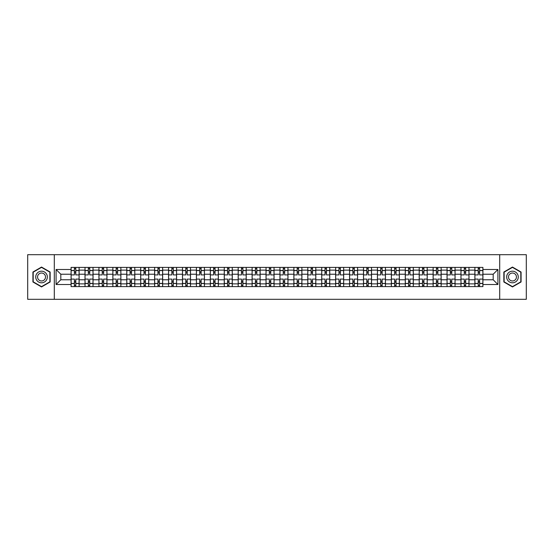 <?xml version="1.0" encoding="UTF-8"?>
<svg xmlns="http://www.w3.org/2000/svg" width="554" height="554" viewBox="0 0 554 554"><rect width="100%" height="100%" fill="white"/><g stroke="black" fill="none" stroke-linecap="round" stroke-linejoin="round"><path stroke-width="0.83" d="M499.701 299.312L526.3 299.312L526.3 254.688L27.7 254.688L27.7 299.312L499.701 299.312L499.701 254.688M85.004 286.598L85.004 270.13L79.111 270.13L79.111 286.598M79.111 270.13L79.111 267.402M85.004 270.13L85.004 267.402M93.037 267.402L93.037 286.598M98.931 286.598L98.931 267.402M106.964 267.402L106.964 286.598M112.85 286.598L112.85 267.402M120.883 267.402L120.883 286.598M126.776 286.598L126.776 267.402M134.809 267.402L134.809 286.598M140.702 286.598L140.702 267.402M148.735 267.402L148.735 286.598M154.628 286.598L154.628 267.402M162.661 267.402L162.661 286.598M168.548 286.598L168.548 267.402M176.581 267.402L176.581 286.598M182.474 286.598L182.474 267.402M190.507 267.402L190.507 286.598M196.4 286.598L196.4 267.402M204.433 267.402L204.433 286.598M210.326 286.598L210.326 267.402M218.359 267.402L218.359 286.598M224.245 286.598L224.245 267.402M232.278 267.402L232.278 286.598M238.172 286.598L238.172 267.402M246.205 267.402L246.205 286.598M252.098 286.598L252.098 267.402M260.131 267.402L260.131 286.598M266.024 286.598L266.024 267.402M274.057 267.402L274.057 286.598M279.943 286.598L279.943 267.402M287.976 267.402L287.976 286.598M293.869 286.598L293.869 267.402M301.902 267.402L301.902 286.598M307.795 286.598L307.795 267.402M315.828 267.402L315.828 286.598M321.722 286.598L321.722 267.402M329.755 267.402L329.755 286.598M335.641 286.598L335.641 267.402M343.674 267.402L343.674 286.598M349.567 286.598L349.567 267.402M357.6 267.402L357.6 286.598M363.493 286.598L363.493 267.402M371.526 267.402L371.526 286.598M377.419 286.598L377.419 267.402M385.452 267.402L385.452 286.598M391.339 286.598L391.339 267.402M399.372 267.402L399.372 286.598M405.265 286.598L405.265 267.402M413.298 267.402L413.298 286.598M419.191 286.598L419.191 267.402M427.224 267.402L427.224 286.598M433.117 286.598L433.117 267.402M441.15 267.402L441.15 286.598M447.036 286.598L447.036 267.402M455.069 267.402L455.069 286.598M460.963 286.598L460.963 267.402M468.996 267.402L468.996 286.598M474.889 286.598L474.889 267.402M474.889 279.77L468.996 279.77M460.963 279.77L455.069 279.77M447.036 279.77L441.15 279.77M433.117 279.77L427.224 279.77M419.191 279.77L413.298 279.77M405.265 279.77L399.372 279.77M391.339 279.77L385.452 279.77M377.419 279.77L371.526 279.77M363.493 279.77L357.6 279.77M349.567 279.77L343.674 279.77M335.641 279.77L329.755 279.77M321.722 279.77L315.828 279.77M307.795 279.77L301.902 279.77M293.869 279.77L287.976 279.77M279.943 279.77L274.057 279.77M266.024 279.77L260.131 279.77M252.098 279.77L246.205 279.77M238.172 279.77L232.278 279.77M224.245 279.77L218.359 279.77M210.326 279.77L204.433 279.77M196.4 279.77L190.507 279.77M182.474 279.77L176.581 279.77M168.548 279.77L162.661 279.77M154.628 279.77L148.735 279.77M140.702 279.77L134.809 279.77M126.776 279.77L120.883 279.77M112.85 279.77L106.964 279.77M98.931 279.77L93.037 279.77M85.004 279.77L79.111 279.77M474.889 274.23L468.996 274.23M460.963 274.23L455.069 274.23M447.036 274.23L441.15 274.23M433.117 274.23L427.224 274.23M419.191 274.23L413.298 274.23M405.265 274.23L399.372 274.23M391.339 274.23L385.452 274.23M377.419 274.23L371.526 274.23M363.493 274.23L357.6 274.23M349.567 274.23L343.674 274.23M335.641 274.23L329.755 274.23M321.722 274.23L315.828 274.23M307.795 274.23L301.902 274.23M293.869 274.23L287.976 274.23M279.943 274.23L274.057 274.23M266.024 274.23L260.131 274.23M252.098 274.23L246.205 274.23M238.172 274.23L232.278 274.23M224.245 274.23L218.359 274.23M210.326 274.23L204.433 274.23M196.4 274.23L190.507 274.23M182.474 274.23L176.581 274.23M168.548 274.23L162.661 274.23M154.628 274.23L148.735 274.23M140.702 274.23L134.809 274.23M126.776 274.23L120.883 274.23M112.85 274.23L106.964 274.23M98.931 274.23L93.037 274.23M85.004 274.23L79.111 274.23M60.815 279.77L71.078 279.77L71.078 274.23L60.815 274.23L60.815 279.77L56.086 284.5L56.086 269.5L71.078 269.5L71.078 274.23M482.922 274.23L482.922 279.77L493.185 279.77L493.185 274.23L482.922 274.23L482.922 267.402L71.078 267.402L71.078 269.5M482.922 269.5L497.914 269.5L497.914 284.5L482.922 284.5L482.922 279.77M71.078 279.77L71.078 286.598L482.922 286.598L482.922 284.5M71.078 284.5L56.086 284.5M54.299 299.312L54.299 254.688M50.151 272.028L41.536 267.056L32.921 272.028L32.921 281.972L41.536 286.944L50.151 281.972L50.151 272.028M521.079 272.028L512.464 267.056L503.849 272.028L503.849 281.972L512.464 286.944L521.079 281.972L521.079 272.028M75.808 285.255L74.381 285.255M74.381 268.745L75.808 268.745M89.734 285.255L88.308 285.255M88.308 268.745L89.734 268.745M103.66 285.255L102.234 285.255M102.234 268.745L103.66 268.745M117.587 285.255L116.153 285.255M116.153 268.745L117.587 268.745M131.506 285.255L130.079 285.255M130.079 268.745L131.506 268.745M145.432 285.255L144.005 285.255M144.005 268.745L145.432 268.745M159.358 285.255L157.932 285.255M157.932 268.745L159.358 268.745M173.284 285.255L171.851 285.255M171.851 268.745L173.284 268.745M187.204 285.255L185.777 285.255M185.777 268.745L187.204 268.745M201.13 285.255L199.703 285.255M199.703 268.745L201.13 268.745M215.056 285.255L213.629 285.255M213.629 268.745L215.056 268.745M228.982 285.255L227.549 285.255M227.549 268.745L228.982 268.745M242.901 285.255L241.475 285.255M241.475 268.745L242.901 268.745M256.827 285.255L255.401 285.255M255.401 268.745L256.827 268.745M270.754 285.255L269.327 285.255M269.327 268.745L270.754 268.745M284.673 285.255L283.246 285.255M283.246 268.745L284.673 268.745M298.599 285.255L297.173 285.255M297.173 268.745L298.599 268.745M312.525 285.255L311.099 285.255M311.099 268.745L312.525 268.745M326.451 285.255L325.018 285.255M325.018 268.745L326.451 268.745M340.371 285.255L338.944 285.255M338.944 268.745L340.371 268.745M354.297 285.255L352.87 285.255M352.87 268.745L354.297 268.745M368.223 285.255L366.796 285.255M366.796 268.745L368.223 268.745M382.149 285.255L380.716 285.255M380.716 268.745L382.149 268.745M396.068 285.255L394.642 285.255M394.642 268.745L396.068 268.745M409.995 285.255L408.568 285.255M408.568 268.745L409.995 268.745M423.921 285.255L422.494 285.255M422.494 268.745L423.921 268.745M437.847 285.255L436.414 285.255M436.414 268.745L437.847 268.745M451.766 285.255L450.34 285.255M450.34 268.745L451.766 268.745M465.692 285.255L464.266 285.255M464.266 268.745L465.692 268.745M479.619 285.255L478.192 285.255M478.192 268.745L479.619 268.745M56.086 269.5L60.815 274.23M493.185 279.77L497.914 284.5M493.185 274.23L497.914 269.5M79.07 286.598L79.07 274.902L75.808 274.902L75.808 267.402M74.381 267.402L74.381 274.902L71.127 274.902L71.127 267.402M79.07 274.902L79.07 267.402M71.127 286.598L71.127 279.098L74.381 279.098L74.381 286.598M75.808 286.598L75.808 279.098L79.07 279.098M74.381 272.942L75.808 272.942M71.127 279.098L71.127 274.902M75.808 281.058L74.381 281.058M75.808 285.435L74.381 285.435M74.381 282.221L75.808 282.221M75.808 271.779L74.381 271.779M74.381 268.565L75.808 268.565M36.509 279.902A5.803 5.803 0 0 0 44.438 282.028A5.803 5.803 0 0 0 46.557 274.098A5.803 5.803 0 0 0 38.635 271.972A5.803 5.803 0 0 0 36.509 279.902M38.094 278.987A3.975 3.975 0 0 0 43.524 280.442A3.975 3.975 0 0 0 44.978 275.013A3.975 3.975 0 0 0 39.549 273.558A3.975 3.975 0 0 0 38.094 278.987M41.536 267.36L49.881 272.18L49.881 281.82L41.536 286.64L33.192 281.82L33.192 272.18L41.536 267.36M507.443 279.902A5.803 5.803 0 0 0 515.365 282.028A5.803 5.803 0 0 0 517.491 274.098A5.803 5.803 0 0 0 509.562 271.972A5.803 5.803 0 0 0 507.443 279.902M509.022 278.987A3.975 3.975 0 0 0 514.451 280.442A3.975 3.975 0 0 0 515.906 275.013A3.975 3.975 0 0 0 510.476 273.558A3.975 3.975 0 0 0 509.022 278.987M512.464 267.36L520.808 272.18L520.808 281.82L512.464 286.64L504.119 281.82L504.119 272.18L512.464 267.36M92.996 286.598L92.996 274.902L89.734 274.902L89.734 267.402M88.308 267.402L88.308 274.902L85.046 274.902L85.046 267.402M92.996 274.902L92.996 267.402M85.046 286.598L85.046 279.098L88.308 279.098L88.308 286.598M89.734 286.598L89.734 279.098L92.996 279.098M88.308 272.942L89.734 272.942M85.046 279.098L85.046 274.902M89.734 281.058L88.308 281.058M89.734 285.435L88.308 285.435M88.308 282.221L89.734 282.221M89.734 271.779L88.308 271.779M88.308 268.565L89.734 268.565M106.915 286.598L106.915 274.902L103.66 274.902L103.66 267.402M102.234 267.402L102.234 274.902L98.972 274.902L98.972 267.402M106.915 274.902L106.915 267.402M98.972 286.598L98.972 279.098L102.234 279.098L102.234 286.598M103.66 286.598L103.66 279.098L106.915 279.098M102.234 272.942L103.66 272.942M98.972 279.098L98.972 274.902M103.66 281.058L102.234 281.058M103.66 285.435L102.234 285.435M102.234 282.221L103.66 282.221M103.66 271.779L102.234 271.779M102.234 268.565L103.66 268.565M120.841 286.598L120.841 274.902L117.587 274.902L117.587 267.402M116.153 267.402L116.153 274.902L112.898 274.902L112.898 267.402M120.841 274.902L120.841 267.402M112.898 286.598L112.898 279.098L116.153 279.098L116.153 286.598M117.587 286.598L117.587 279.098L120.841 279.098M116.153 272.942L117.587 272.942M112.898 279.098L112.898 274.902M117.587 281.058L116.153 281.058M117.587 285.435L116.153 285.435M116.153 282.221L117.587 282.221M117.587 271.779L116.153 271.779M116.153 268.565L117.587 268.565M134.767 286.598L134.767 274.902L131.506 274.902L131.506 267.402M130.079 267.402L130.079 274.902L126.824 274.902L126.824 267.402M134.767 274.902L134.767 267.402M126.824 286.598L126.824 279.098L130.079 279.098L130.079 286.598M131.506 286.598L131.506 279.098L134.767 279.098M130.079 272.942L131.506 272.942M126.824 279.098L126.824 274.902M131.506 281.058L130.079 281.058M131.506 285.435L130.079 285.435M130.079 282.221L131.506 282.221M131.506 271.779L130.079 271.779M130.079 268.565L131.506 268.565M148.694 286.598L148.694 274.902L145.432 274.902L145.432 267.402M144.005 267.402L144.005 274.902L140.744 274.902L140.744 267.402M148.694 274.902L148.694 267.402M140.744 286.598L140.744 279.098L144.005 279.098L144.005 286.598M145.432 286.598L145.432 279.098L148.694 279.098M144.005 272.942L145.432 272.942M140.744 279.098L140.744 274.902M145.432 281.058L144.005 281.058M145.432 285.435L144.005 285.435M144.005 282.221L145.432 282.221M145.432 271.779L144.005 271.779M144.005 268.565L145.432 268.565M162.613 286.598L162.613 274.902L159.358 274.902L159.358 267.402M157.932 267.402L157.932 274.902L154.67 274.902L154.67 267.402M162.613 274.902L162.613 267.402M154.67 286.598L154.67 279.098L157.932 279.098L157.932 286.598M159.358 286.598L159.358 279.098L162.613 279.098M157.932 272.942L159.358 272.942M154.67 279.098L154.67 274.902M159.358 281.058L157.932 281.058M159.358 285.435L157.932 285.435M157.932 282.221L159.358 282.221M159.358 271.779L157.932 271.779M157.932 268.565L159.358 268.565M176.539 286.598L176.539 274.902L173.284 274.902L173.284 267.402M171.851 267.402L171.851 274.902L168.596 274.902L168.596 267.402M176.539 274.902L176.539 267.402M168.596 286.598L168.596 279.098L171.851 279.098L171.851 286.598M173.284 286.598L173.284 279.098L176.539 279.098M171.851 272.942L173.284 272.942M168.596 279.098L168.596 274.902M173.284 281.058L171.851 281.058M173.284 285.435L171.851 285.435M171.851 282.221L173.284 282.221M173.284 271.779L171.851 271.779M171.851 268.565L173.284 268.565M190.465 286.598L190.465 274.902L187.204 274.902L187.204 267.402M185.777 267.402L185.777 274.902L182.522 274.902L182.522 267.402M190.465 274.902L190.465 267.402M182.522 286.598L182.522 279.098L185.777 279.098L185.777 286.598M187.204 286.598L187.204 279.098L190.465 279.098M185.777 272.942L187.204 272.942M182.522 279.098L182.522 274.902M187.204 281.058L185.777 281.058M187.204 285.435L185.777 285.435M185.777 282.221L187.204 282.221M187.204 271.779L185.777 271.779M185.777 268.565L187.204 268.565M204.391 286.598L204.391 274.902L201.13 274.902L201.13 267.402M199.703 267.402L199.703 274.902L196.441 274.902L196.441 267.402M204.391 274.902L204.391 267.402M196.441 286.598L196.441 279.098L199.703 279.098L199.703 286.598M201.13 286.598L201.13 279.098L204.391 279.098M199.703 272.942L201.13 272.942M196.441 279.098L196.441 274.902M201.13 281.058L199.703 281.058M201.13 285.435L199.703 285.435M199.703 282.221L201.13 282.221M201.13 271.779L199.703 271.779M199.703 268.565L201.13 268.565M218.311 286.598L218.311 274.902L215.056 274.902L215.056 267.402M213.629 267.402L213.629 274.902L210.368 274.902L210.368 267.402M218.311 274.902L218.311 267.402M210.368 286.598L210.368 279.098L213.629 279.098L213.629 286.598M215.056 286.598L215.056 279.098L218.311 279.098M213.629 272.942L215.056 272.942M210.368 279.098L210.368 274.902M215.056 281.058L213.629 281.058M215.056 285.435L213.629 285.435M213.629 282.221L215.056 282.221M215.056 271.779L213.629 271.779M213.629 268.565L215.056 268.565M232.237 286.598L232.237 274.902L228.982 274.902L228.982 267.402M227.549 267.402L227.549 274.902L224.294 274.902L224.294 267.402M232.237 274.902L232.237 267.402M224.294 286.598L224.294 279.098L227.549 279.098L227.549 286.598M228.982 286.598L228.982 279.098L232.237 279.098M227.549 272.942L228.982 272.942M224.294 279.098L224.294 274.902M228.982 281.058L227.549 281.058M228.982 285.435L227.549 285.435M227.549 282.221L228.982 282.221M228.982 271.779L227.549 271.779M227.549 268.565L228.982 268.565M246.163 286.598L246.163 274.902L242.901 274.902L242.901 267.402M241.475 267.402L241.475 274.902L238.22 274.902L238.22 267.402M246.163 274.902L246.163 267.402M238.22 286.598L238.22 279.098L241.475 279.098L241.475 286.598M242.901 286.598L242.901 279.098L246.163 279.098M241.475 272.942L242.901 272.942M238.22 279.098L238.22 274.902M242.901 281.058L241.475 281.058M242.901 285.435L241.475 285.435M241.475 282.221L242.901 282.221M242.901 271.779L241.475 271.779M241.475 268.565L242.901 268.565M260.082 286.598L260.082 274.902L256.827 274.902L256.827 267.402M255.401 267.402L255.401 274.902L252.139 274.902L252.139 267.402M260.082 274.902L260.082 267.402M252.139 286.598L252.139 279.098L255.401 279.098L255.401 286.598M256.827 286.598L256.827 279.098L260.082 279.098M255.401 272.942L256.827 272.942M252.139 279.098L252.139 274.902M256.827 281.058L255.401 281.058M256.827 285.435L255.401 285.435M255.401 282.221L256.827 282.221M256.827 271.779L255.401 271.779M255.401 268.565L256.827 268.565M274.008 286.598L274.008 274.902L270.754 274.902L270.754 267.402M269.327 267.402L269.327 274.902L266.065 274.902L266.065 267.402M274.008 274.902L274.008 267.402M266.065 286.598L266.065 279.098L269.327 279.098L269.327 286.598M270.754 286.598L270.754 279.098L274.008 279.098M269.327 272.942L270.754 272.942M266.065 279.098L266.065 274.902M270.754 281.058L269.327 281.058M270.754 285.435L269.327 285.435M269.327 282.221L270.754 282.221M270.754 271.779L269.327 271.779M269.327 268.565L270.754 268.565M287.935 286.598L287.935 274.902L284.673 274.902L284.673 267.402M283.246 267.402L283.246 274.902L279.992 274.902L279.992 267.402M287.935 274.902L287.935 267.402M279.992 286.598L279.992 279.098L283.246 279.098L283.246 286.598M284.673 286.598L284.673 279.098L287.935 279.098M283.246 272.942L284.673 272.942M279.992 279.098L279.992 274.902M284.673 281.058L283.246 281.058M284.673 285.435L283.246 285.435M283.246 282.221L284.673 282.221M284.673 271.779L283.246 271.779M283.246 268.565L284.673 268.565M301.861 286.598L301.861 274.902L298.599 274.902L298.599 267.402M297.173 267.402L297.173 274.902L293.918 274.902L293.918 267.402M301.861 274.902L301.861 267.402M293.918 286.598L293.918 279.098L297.173 279.098L297.173 286.598M298.599 286.598L298.599 279.098L301.861 279.098M297.173 272.942L298.599 272.942M293.918 279.098L293.918 274.902M298.599 281.058L297.173 281.058M298.599 285.435L297.173 285.435M297.173 282.221L298.599 282.221M298.599 271.779L297.173 271.779M297.173 268.565L298.599 268.565M315.78 286.598L315.78 274.902L312.525 274.902L312.525 267.402M311.099 267.402L311.099 274.902L307.837 274.902L307.837 267.402M315.78 274.902L315.78 267.402M307.837 286.598L307.837 279.098L311.099 279.098L311.099 286.598M312.525 286.598L312.525 279.098L315.78 279.098M311.099 272.942L312.525 272.942M307.837 279.098L307.837 274.902M312.525 281.058L311.099 281.058M312.525 285.435L311.099 285.435M311.099 282.221L312.525 282.221M312.525 271.779L311.099 271.779M311.099 268.565L312.525 268.565M329.706 286.598L329.706 274.902L326.451 274.902L326.451 267.402M325.018 267.402L325.018 274.902L321.763 274.902L321.763 267.402M329.706 274.902L329.706 267.402M321.763 286.598L321.763 279.098L325.018 279.098L325.018 286.598M326.451 286.598L326.451 279.098L329.706 279.098M325.018 272.942L326.451 272.942M321.763 279.098L321.763 274.902M326.451 281.058L325.018 281.058M326.451 285.435L325.018 285.435M325.018 282.221L326.451 282.221M326.451 271.779L325.018 271.779M325.018 268.565L326.451 268.565M343.632 286.598L343.632 274.902L340.371 274.902L340.371 267.402M338.944 267.402L338.944 274.902L335.689 274.902L335.689 267.402M343.632 274.902L343.632 267.402M335.689 286.598L335.689 279.098L338.944 279.098L338.944 286.598M340.371 286.598L340.371 279.098L343.632 279.098M338.944 272.942L340.371 272.942M335.689 279.098L335.689 274.902M340.371 281.058L338.944 281.058M340.371 285.435L338.944 285.435M338.944 282.221L340.371 282.221M340.371 271.779L338.944 271.779M338.944 268.565L340.371 268.565M357.559 286.598L357.559 274.902L354.297 274.902L354.297 267.402M352.87 267.402L352.87 274.902L349.609 274.902L349.609 267.402M357.559 274.902L357.559 267.402M349.609 286.598L349.609 279.098L352.87 279.098L352.87 286.598M354.297 286.598L354.297 279.098L357.559 279.098M352.87 272.942L354.297 272.942M349.609 279.098L349.609 274.902M354.297 281.058L352.87 281.058M354.297 285.435L352.87 285.435M352.87 282.221L354.297 282.221M354.297 271.779L352.87 271.779M352.87 268.565L354.297 268.565M371.478 286.598L371.478 274.902L368.223 274.902L368.223 267.402M366.796 267.402L366.796 274.902L363.535 274.902L363.535 267.402M371.478 274.902L371.478 267.402M363.535 286.598L363.535 279.098L366.796 279.098L366.796 286.598M368.223 286.598L368.223 279.098L371.478 279.098M366.796 272.942L368.223 272.942M363.535 279.098L363.535 274.902M368.223 281.058L366.796 281.058M368.223 285.435L366.796 285.435M366.796 282.221L368.223 282.221M368.223 271.779L366.796 271.779M366.796 268.565L368.223 268.565M385.404 286.598L385.404 274.902L382.149 274.902L382.149 267.402M380.716 267.402L380.716 274.902L377.461 274.902L377.461 267.402M385.404 274.902L385.404 267.402M377.461 286.598L377.461 279.098L380.716 279.098L380.716 286.598M382.149 286.598L382.149 279.098L385.404 279.098M380.716 272.942L382.149 272.942M377.461 279.098L377.461 274.902M382.149 281.058L380.716 281.058M382.149 285.435L380.716 285.435M380.716 282.221L382.149 282.221M382.149 271.779L380.716 271.779M380.716 268.565L382.149 268.565M399.33 286.598L399.33 274.902L396.068 274.902L396.068 267.402M394.642 267.402L394.642 274.902L391.387 274.902L391.387 267.402M399.33 274.902L399.33 267.402M391.387 286.598L391.387 279.098L394.642 279.098L394.642 286.598M396.068 286.598L396.068 279.098L399.33 279.098M394.642 272.942L396.068 272.942M391.387 279.098L391.387 274.902M396.068 281.058L394.642 281.058M396.068 285.435L394.642 285.435M394.642 282.221L396.068 282.221M396.068 271.779L394.642 271.779M394.642 268.565L396.068 268.565M413.256 286.598L413.256 274.902L409.995 274.902L409.995 267.402M408.568 267.402L408.568 274.902L405.306 274.902L405.306 267.402M413.256 274.902L413.256 267.402M405.306 286.598L405.306 279.098L408.568 279.098L408.568 286.598M409.995 286.598L409.995 279.098L413.256 279.098M408.568 272.942L409.995 272.942M405.306 279.098L405.306 274.902M409.995 281.058L408.568 281.058M409.995 285.435L408.568 285.435M408.568 282.221L409.995 282.221M409.995 271.779L408.568 271.779M408.568 268.565L409.995 268.565M427.176 286.598L427.176 274.902L423.921 274.902L423.921 267.402M422.494 267.402L422.494 274.902L419.233 274.902L419.233 267.402M427.176 274.902L427.176 267.402M419.233 286.598L419.233 279.098L422.494 279.098L422.494 286.598M423.921 286.598L423.921 279.098L427.176 279.098M422.494 272.942L423.921 272.942M419.233 279.098L419.233 274.902M423.921 281.058L422.494 281.058M423.921 285.435L422.494 285.435M422.494 282.221L423.921 282.221M423.921 271.779L422.494 271.779M422.494 268.565L423.921 268.565M441.102 286.598L441.102 274.902L437.847 274.902L437.847 267.402M436.414 267.402L436.414 274.902L433.159 274.902L433.159 267.402M441.102 274.902L441.102 267.402M433.159 286.598L433.159 279.098L436.414 279.098L436.414 286.598M437.847 286.598L437.847 279.098L441.102 279.098M436.414 272.942L437.847 272.942M433.159 279.098L433.159 274.902M437.847 281.058L436.414 281.058M437.847 285.435L436.414 285.435M436.414 282.221L437.847 282.221M437.847 271.779L436.414 271.779M436.414 268.565L437.847 268.565M455.028 286.598L455.028 274.902L451.766 274.902L451.766 267.402M450.34 267.402L450.34 274.902L447.085 274.902L447.085 267.402M455.028 274.902L455.028 267.402M447.085 286.598L447.085 279.098L450.34 279.098L450.34 286.598M451.766 286.598L451.766 279.098L455.028 279.098M450.34 272.942L451.766 272.942M447.085 279.098L447.085 274.902M451.766 281.058L450.34 281.058M451.766 285.435L450.34 285.435M450.34 282.221L451.766 282.221M451.766 271.779L450.34 271.779M450.34 268.565L451.766 268.565M468.954 286.598L468.954 274.902L465.692 274.902L465.692 267.402M464.266 267.402L464.266 274.902L461.004 274.902L461.004 267.402M468.954 274.902L468.954 267.402M461.004 286.598L461.004 279.098L464.266 279.098L464.266 286.598M465.692 286.598L465.692 279.098L468.954 279.098M464.266 272.942L465.692 272.942M461.004 279.098L461.004 274.902M465.692 281.058L464.266 281.058M465.692 285.435L464.266 285.435M464.266 282.221L465.692 282.221M465.692 271.779L464.266 271.779M464.266 268.565L465.692 268.565M482.873 286.598L482.873 274.902L479.619 274.902L479.619 267.402M478.192 267.402L478.192 274.902L474.93 274.902L474.93 267.402M482.873 274.902L482.873 267.402M474.93 286.598L474.93 279.098L478.192 279.098L478.192 286.598M479.619 286.598L479.619 279.098L482.873 279.098M478.192 272.942L479.619 272.942M474.93 279.098L474.93 274.902M479.619 281.058L478.192 281.058M479.619 285.435L478.192 285.435M478.192 282.221L479.619 282.221M479.619 271.779L478.192 271.779M478.192 268.565L479.619 268.565M460.963 270.13L455.069 270.13M447.036 270.13L441.15 270.13M433.117 270.13L427.224 270.13M419.191 270.13L413.298 270.13M405.265 270.13L399.372 270.13M391.339 270.13L385.452 270.13M377.419 270.13L371.526 270.13M363.493 270.13L357.6 270.13M349.567 270.13L343.674 270.13M335.641 270.13L329.755 270.13M321.722 270.13L315.828 270.13M307.795 270.13L301.902 270.13M293.869 270.13L287.976 270.13M279.943 270.13L274.057 270.13M266.024 270.13L260.131 270.13M252.098 270.13L246.205 270.13M238.172 270.13L232.278 270.13M224.245 270.13L218.359 270.13M210.326 270.13L204.433 270.13M196.4 270.13L190.507 270.13M182.474 270.13L176.581 270.13M168.548 270.13L162.661 270.13M154.628 270.13L148.735 270.13M140.702 270.13L134.809 270.13M126.776 270.13L120.883 270.13M112.85 270.13L106.964 270.13M98.931 270.13L93.037 270.13M474.889 270.13L468.996 270.13M460.963 283.87L455.069 283.87M447.036 283.87L441.15 283.87M433.117 283.87L427.224 283.87M419.191 283.87L413.298 283.87M405.265 283.87L399.372 283.87M391.339 283.87L385.452 283.87M377.419 283.87L371.526 283.87M363.493 283.87L357.6 283.87M349.567 283.87L343.674 283.87M335.641 283.87L329.755 283.87M321.722 283.87L315.828 283.87M307.795 283.87L301.902 283.87M293.869 283.87L287.976 283.87M279.943 283.87L274.057 283.87M266.024 283.87L260.131 283.87M252.098 283.87L246.205 283.87M238.172 283.87L232.278 283.87M224.245 283.87L218.359 283.87M210.326 283.87L204.433 283.87M196.4 283.87L190.507 283.87M182.474 283.87L176.581 283.87M168.548 283.87L162.661 283.87M154.628 283.87L148.735 283.87M140.702 283.87L134.809 283.87M126.776 283.87L120.883 283.87M112.85 283.87L106.964 283.87M98.931 283.87L93.037 283.87M85.004 283.87L79.111 283.87M474.889 283.87L468.996 283.87M79.07 270.484L75.808 270.484M74.381 270.484L71.127 270.484M74.381 270.601L71.127 270.601M74.381 283.399L71.127 283.399M74.381 283.516L71.127 283.516M79.07 283.516L75.808 283.516M79.07 270.601L75.808 270.601M79.07 283.399L75.808 283.399M92.996 270.484L89.734 270.484M88.308 270.484L85.046 270.484M88.308 270.601L85.046 270.601M88.308 283.399L85.046 283.399M88.308 283.516L85.046 283.516M92.996 283.516L89.734 283.516M92.996 270.601L89.734 270.601M92.996 283.399L89.734 283.399M106.915 270.484L103.66 270.484M102.234 270.484L98.972 270.484M102.234 270.601L98.972 270.601M102.234 283.399L98.972 283.399M102.234 283.516L98.972 283.516M106.915 283.516L103.66 283.516M106.915 270.601L103.66 270.601M106.915 283.399L103.66 283.399M120.841 270.484L117.587 270.484M116.153 270.484L112.898 270.484M116.153 270.601L112.898 270.601M116.153 283.399L112.898 283.399M116.153 283.516L112.898 283.516M120.841 283.516L117.587 283.516M120.841 270.601L117.587 270.601M120.841 283.399L117.587 283.399M134.767 270.484L131.506 270.484M130.079 270.484L126.824 270.484M130.079 270.601L126.824 270.601M130.079 283.399L126.824 283.399M130.079 283.516L126.824 283.516M134.767 283.516L131.506 283.516M134.767 270.601L131.506 270.601M134.767 283.399L131.506 283.399M148.694 270.484L145.432 270.484M144.005 270.484L140.744 270.484M144.005 270.601L140.744 270.601M144.005 283.399L140.744 283.399M144.005 283.516L140.744 283.516M148.694 283.516L145.432 283.516M148.694 270.601L145.432 270.601M148.694 283.399L145.432 283.399M162.613 270.484L159.358 270.484M157.932 270.484L154.67 270.484M157.932 270.601L154.67 270.601M157.932 283.399L154.67 283.399M157.932 283.516L154.67 283.516M162.613 283.516L159.358 283.516M162.613 270.601L159.358 270.601M162.613 283.399L159.358 283.399M176.539 270.484L173.284 270.484M171.851 270.484L168.596 270.484M171.851 270.601L168.596 270.601M171.851 283.399L168.596 283.399M171.851 283.516L168.596 283.516M176.539 283.516L173.284 283.516M176.539 270.601L173.284 270.601M176.539 283.399L173.284 283.399M190.465 270.484L187.204 270.484M185.777 270.484L182.522 270.484M185.777 270.601L182.522 270.601M185.777 283.399L182.522 283.399M185.777 283.516L182.522 283.516M190.465 283.516L187.204 283.516M190.465 270.601L187.204 270.601M190.465 283.399L187.204 283.399M204.391 270.484L201.13 270.484M199.703 270.484L196.441 270.484M199.703 270.601L196.441 270.601M199.703 283.399L196.441 283.399M199.703 283.516L196.441 283.516M204.391 283.516L201.13 283.516M204.391 270.601L201.13 270.601M204.391 283.399L201.13 283.399M218.311 270.484L215.056 270.484M213.629 270.484L210.368 270.484M213.629 270.601L210.368 270.601M213.629 283.399L210.368 283.399M213.629 283.516L210.368 283.516M218.311 283.516L215.056 283.516M218.311 270.601L215.056 270.601M218.311 283.399L215.056 283.399M232.237 270.484L228.982 270.484M227.549 270.484L224.294 270.484M227.549 270.601L224.294 270.601M227.549 283.399L224.294 283.399M227.549 283.516L224.294 283.516M232.237 283.516L228.982 283.516M232.237 270.601L228.982 270.601M232.237 283.399L228.982 283.399M246.163 270.484L242.901 270.484M241.475 270.484L238.22 270.484M241.475 270.601L238.22 270.601M241.475 283.399L238.22 283.399M241.475 283.516L238.22 283.516M246.163 283.516L242.901 283.516M246.163 270.601L242.901 270.601M246.163 283.399L242.901 283.399M260.082 270.484L256.827 270.484M255.401 270.484L252.139 270.484M255.401 270.601L252.139 270.601M255.401 283.399L252.139 283.399M255.401 283.516L252.139 283.516M260.082 283.516L256.827 283.516M260.082 270.601L256.827 270.601M260.082 283.399L256.827 283.399M274.008 270.484L270.754 270.484M269.327 270.484L266.065 270.484M269.327 270.601L266.065 270.601M269.327 283.399L266.065 283.399M269.327 283.516L266.065 283.516M274.008 283.516L270.754 283.516M274.008 270.601L270.754 270.601M274.008 283.399L270.754 283.399M287.935 270.484L284.673 270.484M283.246 270.484L279.992 270.484M283.246 270.601L279.992 270.601M283.246 283.399L279.992 283.399M283.246 283.516L279.992 283.516M287.935 283.516L284.673 283.516M287.935 270.601L284.673 270.601M287.935 283.399L284.673 283.399M301.861 270.484L298.599 270.484M297.173 270.484L293.918 270.484M297.173 270.601L293.918 270.601M297.173 283.399L293.918 283.399M297.173 283.516L293.918 283.516M301.861 283.516L298.599 283.516M301.861 270.601L298.599 270.601M301.861 283.399L298.599 283.399M315.78 270.484L312.525 270.484M311.099 270.484L307.837 270.484M311.099 270.601L307.837 270.601M311.099 283.399L307.837 283.399M311.099 283.516L307.837 283.516M315.78 283.516L312.525 283.516M315.78 270.601L312.525 270.601M315.78 283.399L312.525 283.399M329.706 270.484L326.451 270.484M325.018 270.484L321.763 270.484M325.018 270.601L321.763 270.601M325.018 283.399L321.763 283.399M325.018 283.516L321.763 283.516M329.706 283.516L326.451 283.516M329.706 270.601L326.451 270.601M329.706 283.399L326.451 283.399M343.632 270.484L340.371 270.484M338.944 270.484L335.689 270.484M338.944 270.601L335.689 270.601M338.944 283.399L335.689 283.399M338.944 283.516L335.689 283.516M343.632 283.516L340.371 283.516M343.632 270.601L340.371 270.601M343.632 283.399L340.371 283.399M357.559 270.484L354.297 270.484M352.87 270.484L349.609 270.484M352.87 270.601L349.609 270.601M352.87 283.399L349.609 283.399M352.87 283.516L349.609 283.516M357.559 283.516L354.297 283.516M357.559 270.601L354.297 270.601M357.559 283.399L354.297 283.399M371.478 270.484L368.223 270.484M366.796 270.484L363.535 270.484M366.796 270.601L363.535 270.601M366.796 283.399L363.535 283.399M366.796 283.516L363.535 283.516M371.478 283.516L368.223 283.516M371.478 270.601L368.223 270.601M371.478 283.399L368.223 283.399M385.404 270.484L382.149 270.484M380.716 270.484L377.461 270.484M380.716 270.601L377.461 270.601M380.716 283.399L377.461 283.399M380.716 283.516L377.461 283.516M385.404 283.516L382.149 283.516M385.404 270.601L382.149 270.601M385.404 283.399L382.149 283.399M399.33 270.484L396.068 270.484M394.642 270.484L391.387 270.484M394.642 270.601L391.387 270.601M394.642 283.399L391.387 283.399M394.642 283.516L391.387 283.516M399.33 283.516L396.068 283.516M399.33 270.601L396.068 270.601M399.33 283.399L396.068 283.399M413.256 270.484L409.995 270.484M408.568 270.484L405.306 270.484M408.568 270.601L405.306 270.601M408.568 283.399L405.306 283.399M408.568 283.516L405.306 283.516M413.256 283.516L409.995 283.516M413.256 270.601L409.995 270.601M413.256 283.399L409.995 283.399M427.176 270.484L423.921 270.484M422.494 270.484L419.233 270.484M422.494 270.601L419.233 270.601M422.494 283.399L419.233 283.399M422.494 283.516L419.233 283.516M427.176 283.516L423.921 283.516M427.176 270.601L423.921 270.601M427.176 283.399L423.921 283.399M441.102 270.484L437.847 270.484M436.414 270.484L433.159 270.484M436.414 270.601L433.159 270.601M436.414 283.399L433.159 283.399M436.414 283.516L433.159 283.516M441.102 283.516L437.847 283.516M441.102 270.601L437.847 270.601M441.102 283.399L437.847 283.399M455.028 270.484L451.766 270.484M450.34 270.484L447.085 270.484M450.34 270.601L447.085 270.601M450.34 283.399L447.085 283.399M450.34 283.516L447.085 283.516M455.028 283.516L451.766 283.516M455.028 270.601L451.766 270.601M455.028 283.399L451.766 283.399M468.954 270.484L465.692 270.484M464.266 270.484L461.004 270.484M464.266 270.601L461.004 270.601M464.266 283.399L461.004 283.399M464.266 283.516L461.004 283.516M468.954 283.516L465.692 283.516M468.954 270.601L465.692 270.601M468.954 283.399L465.692 283.399M482.873 270.484L479.619 270.484M478.192 270.484L474.93 270.484M478.192 270.601L474.93 270.601M478.192 283.399L474.93 283.399M478.192 283.516L474.93 283.516M482.873 283.516L479.619 283.516M482.873 270.601L479.619 270.601M482.873 283.399L479.619 283.399"/></g></svg>
